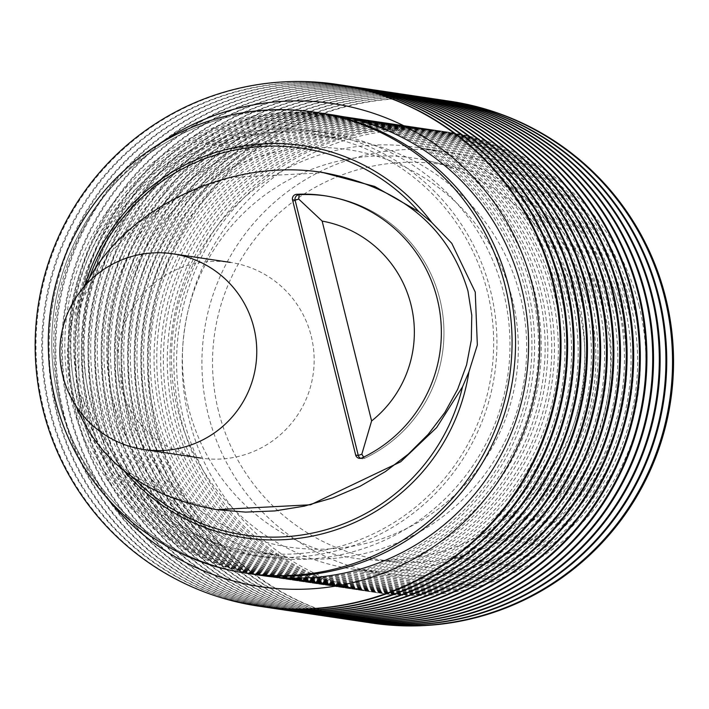 <?xml version="1.0" encoding="UTF-8"?>
<svg xmlns="http://www.w3.org/2000/svg" width="709" height="709" viewBox="0 0 709 709"><rect width="100%" height="100%" fill="white"/><g stroke="black" fill="none" stroke-linecap="round" stroke-linejoin="round"><path stroke-width="0.53" stroke-dasharray="3.54 2.66" d="M361.812 457.996L364.417 458.386A138.485 137.785 -81.5 0 0 442.54 312.935A138.485 137.785 -81.5 0 0 326.583 196.021A138.485 137.785 -81.5 0 0 325.271 195.835A138.485 137.785 -81.5 0 1 442.443 312.279A138.485 137.785 -81.5 0 1 364.417 458.386A4.493 4.476 -81.5 0 1 360.668 458.333A4.493 4.476 -81.5 0 0 364.417 458.386L363.628 457.128M311.251 336.234A98.932 98.436 98.5 0 1 201.126 458.085A98.932 98.436 98.5 0 1 120.175 384.243A98.932 98.436 98.5 0 1 230.301 262.392A98.932 98.436 98.5 0 1 311.251 336.234M217.938 509.86L169.637 496.477L127.638 471.494A195.542 194.558 -81.5 0 0 133.664 478.008M227.713 117.127A233.031 231.87 -81.5 0 0 52.023 354.562A233.031 231.87 -81.5 0 0 249.293 573.652A233.031 231.87 98.5 0 1 52.023 354.562A233.031 231.87 98.5 0 1 227.713 117.127A233.031 231.87 98.5 0 1 318.013 112.678A233.031 231.87 -81.5 0 0 227.713 117.127M266.035 143.378A211.052 209.988 -81.5 0 0 106.917 358.417A211.052 209.988 -81.5 0 0 285.576 556.84A211.052 209.988 -81.5 0 0 367.359 552.816A211.052 209.988 -81.5 0 0 526.468 337.776A211.052 209.988 -81.5 0 0 347.809 139.354A211.052 209.988 -81.5 0 0 266.035 143.378M232.986 138.45A211.052 209.988 -81.5 0 0 73.878 353.49A211.052 209.988 -81.5 0 0 252.537 551.912A211.052 209.988 -81.5 0 0 334.32 547.889A211.052 209.988 -81.5 0 0 493.429 332.849A211.052 209.988 -81.5 0 0 314.769 134.426A211.052 209.988 -81.5 0 0 232.986 138.45M270.209 153.481A200.895 199.885 -81.5 0 0 124.43 397.093A200.895 199.885 -81.5 0 0 366.659 543.227A200.895 199.885 -81.5 0 0 512.439 299.606A200.895 199.885 -81.5 0 0 270.209 153.481M84.734 286.09A198.236 197.244 -81.5 0 0 79.062 311.57L84.034 296.424L107.786 255.32L141.605 220.827L183.542 194.301L229.61 177.525L324.181 172.721M127.638 471.494L116.294 461.045L78.814 392.299L79.062 311.57M116.294 461.045A198.236 197.244 -81.5 0 0 124.5 471.281M89.139 278.699A195.542 194.558 -81.5 0 0 84.034 296.424M76.253 406.417L71.52 391.217C63.074 355.617 67.789 320.229 85.674 285.045M639.119 306.066A233.031 231.87 -81.5 0 0 358.134 136.562A233.031 231.87 -81.5 0 0 189.028 419.152A233.031 231.87 -81.5 0 0 470.014 588.656A233.031 231.87 -81.5 0 0 639.119 306.066M449.931 101.227A263.81 262.49 -81.5 0 0 156.264 426.162A263.81 262.49 -81.5 0 0 372.136 623.087M446.014 100.66A263.81 262.49 -81.5 0 0 346.683 106.102A263.81 262.49 -81.5 0 0 155.244 426.012A263.81 262.49 -81.5 0 0 368.228 622.484M443.125 100.217A263.81 262.49 -81.5 0 0 340.896 105.242A263.81 262.49 -81.5 0 0 142.004 374.042A263.81 262.49 -81.5 0 0 365.33 622.068M439.403 99.677A263.81 262.49 -81.5 0 0 340.072 105.118A263.81 262.49 -81.5 0 0 141.109 372.455A263.81 262.49 -81.5 0 0 361.617 621.501M461.71 587.415A233.031 231.87 -81.5 0 0 637.4 349.98A233.031 231.87 -81.5 0 0 440.121 130.881A233.031 231.87 -81.5 0 0 349.821 135.33A233.031 231.87 -81.5 0 0 174.13 372.766A233.031 231.87 -81.5 0 0 371.41 591.855A233.031 231.87 -81.5 0 0 461.71 587.415M352.533 135.729A233.031 231.87 98.5 0 1 442.833 131.289A233.031 231.87 98.5 0 1 640.103 350.379A233.031 231.87 98.5 0 1 464.413 587.823A233.031 231.87 98.5 0 1 374.113 592.263A233.031 231.87 98.5 0 1 176.842 373.173A233.031 231.87 98.5 0 1 352.533 135.729M436.514 99.225A263.81 262.49 -81.5 0 0 334.293 104.258A263.81 262.49 -81.5 0 0 135.392 373.058A263.81 262.49 -81.5 0 0 358.719 621.084M432.8 98.693A263.81 262.49 -81.5 0 0 333.469 104.134A263.81 262.49 -81.5 0 0 134.506 371.472A263.81 262.49 -81.5 0 0 355.005 620.517M455.098 586.432A233.031 231.87 -81.5 0 0 630.788 348.988A233.031 231.87 -81.5 0 0 433.518 129.898A233.031 231.87 -81.5 0 0 343.218 134.338A233.031 231.87 -81.5 0 0 167.528 371.782A233.031 231.87 -81.5 0 0 364.798 590.872A233.031 231.87 -81.5 0 0 455.098 586.432M345.921 134.745A233.031 231.87 98.5 0 1 436.221 130.305A233.031 231.87 98.5 0 1 633.491 349.395A233.031 231.87 98.5 0 1 457.801 586.83A233.031 231.87 98.5 0 1 367.501 591.279A233.031 231.87 98.5 0 1 170.231 372.19A233.031 231.87 98.5 0 1 345.921 134.745M429.911 98.241A263.81 262.49 -81.5 0 0 327.682 103.275A263.81 262.49 -81.5 0 0 128.79 372.074A263.81 262.49 -81.5 0 0 352.116 620.1M426.189 97.709A263.81 262.49 -81.5 0 0 326.858 103.151A263.81 262.49 -81.5 0 0 127.895 370.479A263.81 262.49 -81.5 0 0 348.403 619.533M448.487 585.448A233.031 231.87 -81.5 0 0 624.177 348.004A233.031 231.87 -81.5 0 0 426.907 128.914A233.031 231.87 -81.5 0 0 336.607 133.354A233.031 231.87 -81.5 0 0 160.916 370.798A233.031 231.87 -81.5 0 0 358.187 589.888A233.031 231.87 -81.5 0 0 448.487 585.448M339.319 133.762A233.031 231.87 98.5 0 1 429.619 129.322A233.031 231.87 98.5 0 1 626.889 348.411A233.031 231.87 98.5 0 1 451.199 585.847A233.031 231.87 98.5 0 1 360.899 590.296A233.031 231.87 98.5 0 1 163.628 371.197A233.031 231.87 98.5 0 1 339.319 133.762M423.3 97.257A263.81 262.49 -81.5 0 0 321.071 102.291A263.81 262.49 -81.5 0 0 122.178 371.091A263.81 262.49 -81.5 0 0 345.505 619.117M419.577 96.716A263.81 262.49 -81.5 0 0 320.246 102.167A263.81 262.49 -81.5 0 0 121.292 369.495A263.81 262.49 -81.5 0 0 341.791 618.549M441.884 584.464A233.031 231.87 -81.5 0 0 617.574 347.02A233.031 231.87 -81.5 0 0 420.304 127.93A233.031 231.87 -81.5 0 0 330.004 132.37A233.031 231.87 -81.5 0 0 154.314 369.814A233.031 231.87 -81.5 0 0 351.584 588.904A233.031 231.87 -81.5 0 0 441.884 584.464M332.707 132.778A233.031 231.87 98.5 0 1 423.007 128.329A233.031 231.87 98.5 0 1 620.278 347.428A233.031 231.87 98.5 0 1 444.587 584.863A233.031 231.87 98.5 0 1 354.287 589.303A233.031 231.87 98.5 0 1 157.017 370.213A233.031 231.87 98.5 0 1 332.707 132.778M416.688 96.273A263.81 262.49 -81.5 0 0 314.468 101.298A263.81 262.49 -81.5 0 0 115.576 370.107A263.81 262.49 -81.5 0 0 338.902 618.133M412.975 95.733A263.81 262.49 -81.5 0 0 313.644 101.183A263.81 262.49 -81.5 0 0 114.681 368.512A263.81 262.49 -81.5 0 0 335.18 617.557M435.273 583.472A233.031 231.87 -81.5 0 0 610.963 346.036A233.031 231.87 -81.5 0 0 413.693 126.946A233.031 231.87 -81.5 0 0 323.393 131.387A233.031 231.87 -81.5 0 0 147.702 368.831A233.031 231.87 -81.5 0 0 344.973 587.921A233.031 231.87 -81.5 0 0 435.273 583.472M326.096 131.794A233.031 231.87 98.5 0 1 416.396 127.345A233.031 231.87 98.5 0 1 613.675 346.435A233.031 231.87 98.5 0 1 437.985 583.879A233.031 231.87 98.5 0 1 347.685 588.319A233.031 231.87 98.5 0 1 150.405 369.229A233.031 231.87 98.5 0 1 326.096 131.794M410.086 95.29A263.81 262.49 -81.5 0 0 307.857 100.315A263.81 262.49 -81.5 0 0 108.964 369.114A263.81 262.49 -81.5 0 0 332.291 617.149M406.363 94.749A263.81 262.49 -81.5 0 0 307.032 100.191A263.81 262.49 -81.5 0 0 108.069 367.528A263.81 262.49 -81.5 0 0 328.577 616.573M428.661 582.488A233.031 231.87 -81.5 0 0 604.352 345.053A233.031 231.87 -81.5 0 0 407.081 125.963A233.031 231.87 -81.5 0 0 316.781 130.403A233.031 231.87 -81.5 0 0 141.091 367.838A233.031 231.87 -81.5 0 0 338.37 586.937A233.031 231.87 -81.5 0 0 428.661 582.488M319.493 130.802A233.031 231.87 98.5 0 1 409.793 126.362A233.031 231.87 98.5 0 1 607.064 345.451A233.031 231.87 98.5 0 1 431.373 582.895A233.031 231.87 98.5 0 1 341.073 587.336A233.031 231.87 98.5 0 1 143.803 368.246A233.031 231.87 98.5 0 1 319.493 130.802M403.474 94.306A263.81 262.49 -81.5 0 0 301.254 99.331A263.81 262.49 -81.5 0 0 102.353 368.131A263.81 262.49 -81.5 0 0 325.679 616.156M399.761 93.765A263.81 262.49 -81.5 0 0 300.421 99.207A263.81 262.49 -81.5 0 0 101.467 366.544A263.81 262.49 -81.5 0 0 321.966 615.589M422.059 581.504A233.031 231.87 -81.5 0 0 597.749 344.069A233.031 231.87 -81.5 0 0 400.479 124.97A233.031 231.87 -81.5 0 0 310.179 129.419A233.031 231.87 -81.5 0 0 134.488 366.854A233.031 231.87 -81.5 0 0 331.759 585.944A233.031 231.87 -81.5 0 0 422.059 581.504M312.882 129.818A233.031 231.87 98.5 0 1 403.182 125.378A233.031 231.87 98.5 0 1 600.452 344.468A233.031 231.87 98.5 0 1 424.762 581.912A233.031 231.87 98.5 0 1 334.462 586.352A233.031 231.87 98.5 0 1 137.192 367.262A233.031 231.87 98.5 0 1 312.882 129.818M396.872 93.322A263.81 262.49 -81.5 0 0 294.643 98.347A263.81 262.49 -81.5 0 0 95.75 367.147A263.81 262.49 -81.5 0 0 319.077 615.173M393.149 92.782A263.81 262.49 -81.5 0 0 293.818 98.223A263.81 262.49 -81.5 0 0 94.855 365.56A263.81 262.49 -81.5 0 0 315.363 614.606M415.447 580.52A233.031 231.87 -81.5 0 0 591.138 343.076A233.031 231.87 -81.5 0 0 393.867 123.986A233.031 231.87 -81.5 0 0 303.567 128.435A233.031 231.87 -81.5 0 0 127.877 365.871A233.031 231.87 -81.5 0 0 325.147 584.96A233.031 231.87 -81.5 0 0 415.447 580.52M306.279 128.834A233.031 231.87 98.5 0 1 396.579 124.394A233.031 231.87 98.5 0 1 593.85 343.484A233.031 231.87 98.5 0 1 418.159 580.928A233.031 231.87 98.5 0 1 327.859 585.368A233.031 231.87 98.5 0 1 130.589 366.278A233.031 231.87 98.5 0 1 306.279 128.834M390.26 92.33A263.81 262.49 -81.5 0 0 288.031 97.363A263.81 262.49 -81.5 0 0 89.139 366.163A263.81 262.49 -81.5 0 0 312.465 614.189M386.538 91.798A263.81 262.49 -81.5 0 0 287.207 97.239A263.81 262.49 -81.5 0 0 88.253 364.577A263.81 262.49 -81.5 0 0 308.752 613.622M408.845 579.537A233.031 231.87 -81.5 0 0 584.535 342.092A233.031 231.87 -81.5 0 0 387.256 123.003A233.031 231.87 -81.5 0 0 296.965 127.443A233.031 231.87 -81.5 0 0 121.274 364.887A233.031 231.87 -81.5 0 0 318.545 583.977A233.031 231.87 -81.5 0 0 408.845 579.537M299.668 127.85A233.031 231.87 98.5 0 1 389.968 123.41A233.031 231.87 98.5 0 1 587.238 342.5A233.031 231.87 98.5 0 1 411.548 579.935A233.031 231.87 98.5 0 1 321.248 584.384A233.031 231.87 98.5 0 1 123.978 365.295A233.031 231.87 98.5 0 1 299.668 127.85M383.649 91.346A263.81 262.49 -81.5 0 0 281.429 96.38A263.81 262.49 -81.5 0 0 82.528 365.179A263.81 262.49 -81.5 0 0 305.863 613.205M379.935 90.814A263.81 262.49 -81.5 0 0 280.604 96.256A263.81 262.49 -81.5 0 0 81.641 363.584A263.81 262.49 -81.5 0 0 302.14 612.638M402.233 578.553A233.031 231.87 -81.5 0 0 577.924 341.109A233.031 231.87 -81.5 0 0 380.653 122.019A233.031 231.87 -81.5 0 0 290.353 126.459A233.031 231.87 -81.5 0 0 114.663 363.903A233.031 231.87 -81.5 0 0 311.933 582.993A233.031 231.87 -81.5 0 0 402.233 578.553M293.056 126.867A233.031 231.87 98.5 0 1 383.356 122.427A233.031 231.87 98.5 0 1 580.627 341.516A233.031 231.87 98.5 0 1 404.936 578.952A233.031 231.87 98.5 0 1 314.645 583.401A233.031 231.87 98.5 0 1 117.366 364.302A233.031 231.87 98.5 0 1 293.056 126.867M377.046 90.362A263.81 262.49 -81.5 0 0 274.817 95.396A263.81 262.49 -81.5 0 0 75.925 364.196A263.81 262.49 -81.5 0 0 299.251 612.221M373.324 89.821A263.81 262.49 -81.5 0 0 273.993 95.272A263.81 262.49 -81.5 0 0 75.03 362.6A263.81 262.49 -81.5 0 0 295.538 611.654M395.622 577.569A233.031 231.87 -81.5 0 0 571.312 340.125A233.031 231.87 -81.5 0 0 374.042 121.035A233.031 231.87 -81.5 0 0 283.742 125.475A233.031 231.87 -81.5 0 0 108.052 362.919A233.031 231.87 -81.5 0 0 305.322 582.009A233.031 231.87 -81.5 0 0 395.622 577.569M286.454 125.883A233.031 231.87 98.5 0 1 376.754 121.434A233.031 231.87 98.5 0 1 574.024 340.533A233.031 231.87 98.5 0 1 398.334 577.968A233.031 231.87 98.5 0 1 308.034 582.408A233.031 231.87 98.5 0 1 110.764 363.318A233.031 231.87 98.5 0 1 286.454 125.883M370.435 89.378A263.81 262.49 -81.5 0 0 268.215 94.403A263.81 262.49 -81.5 0 0 69.314 363.203A263.81 262.49 -81.5 0 0 292.64 611.238M366.721 88.838A263.81 262.49 -81.5 0 0 267.382 94.288A263.81 262.49 -81.5 0 0 68.427 361.617A263.81 262.49 -81.5 0 0 288.926 610.662M389.019 576.577A233.031 231.87 -81.5 0 0 564.71 339.141A233.031 231.87 -81.5 0 0 367.439 120.051A233.031 231.87 -81.5 0 0 277.139 124.492A233.031 231.87 -81.5 0 0 101.449 361.936A233.031 231.87 -81.5 0 0 298.719 581.025A233.031 231.87 -81.5 0 0 389.019 576.577M279.842 124.899A233.031 231.87 98.5 0 1 370.142 120.45A233.031 231.87 98.5 0 1 567.413 339.54A233.031 231.87 98.5 0 1 391.722 576.984A233.031 231.87 98.5 0 1 301.422 581.424A233.031 231.87 98.5 0 1 104.152 362.334A233.031 231.87 98.5 0 1 279.842 124.899M363.832 88.395A263.81 262.49 -81.5 0 0 261.603 93.42A263.81 262.49 -81.5 0 0 62.711 362.219A263.81 262.49 -81.5 0 0 286.037 610.254M360.11 87.854A263.81 262.49 -81.5 0 0 260.779 93.296A263.81 262.49 -81.5 0 0 61.816 360.633A263.81 262.49 -81.5 0 0 282.324 609.678M382.408 575.593A233.031 231.87 -81.5 0 0 558.098 338.158A233.031 231.87 -81.5 0 0 360.828 119.068A233.031 231.87 -81.5 0 0 270.528 123.508A233.031 231.87 -81.5 0 0 94.838 360.943A233.031 231.87 -81.5 0 0 292.108 580.042A233.031 231.87 -81.5 0 0 382.408 575.593M273.24 123.907A233.031 231.87 98.5 0 1 363.531 119.467A233.031 231.87 98.5 0 1 560.81 338.556A233.031 231.87 98.5 0 1 385.12 576A233.031 231.87 98.5 0 1 294.82 580.441A233.031 231.87 98.5 0 1 97.55 361.351A233.031 231.87 98.5 0 1 273.24 123.907M357.221 87.411A263.81 262.49 -81.5 0 0 254.992 92.436A263.81 262.49 -81.5 0 0 56.1 361.236A263.81 262.49 -81.5 0 0 279.426 609.261M353.499 86.87A263.81 262.49 -81.5 0 0 254.168 92.312A263.81 262.49 -81.5 0 0 55.205 359.649A263.81 262.49 -81.5 0 0 275.712 608.694M375.805 574.609A233.031 231.87 -81.5 0 0 551.496 337.174A233.031 231.87 -81.5 0 0 354.216 118.075A233.031 231.87 -81.5 0 0 263.916 122.524A233.031 231.87 -81.5 0 0 88.226 359.959A233.031 231.87 -81.5 0 0 285.505 579.049A233.031 231.87 -81.5 0 0 375.805 574.609M266.628 122.923A233.031 231.87 98.5 0 1 356.928 118.483A233.031 231.87 98.5 0 1 554.199 337.573A233.031 231.87 98.5 0 1 378.509 575.017A233.031 231.87 98.5 0 1 288.208 579.457A233.031 231.87 98.5 0 1 90.938 360.367A233.031 231.87 98.5 0 1 266.628 122.923M350.609 86.427A263.81 262.49 -81.5 0 0 248.389 91.452A263.81 262.49 -81.5 0 0 49.488 360.252A263.81 262.49 -81.5 0 0 272.814 608.278M346.896 85.886A263.81 262.49 -81.5 0 0 247.565 91.328A263.81 262.49 -81.5 0 0 48.602 358.665A263.81 262.49 -81.5 0 0 269.101 607.71M369.194 573.625A233.031 231.87 -81.5 0 0 544.884 336.181A233.031 231.87 -81.5 0 0 347.614 117.091A233.031 231.87 -81.5 0 0 257.314 121.54A233.031 231.87 -81.5 0 0 81.624 358.976A233.031 231.87 -81.5 0 0 278.894 578.065A233.031 231.87 -81.5 0 0 369.194 573.625M260.017 121.939A233.031 231.87 98.5 0 1 350.317 117.499A233.031 231.87 98.5 0 1 547.587 336.589A233.031 231.87 98.5 0 1 371.897 574.033A233.031 231.87 98.5 0 1 281.597 578.473A233.031 231.87 98.5 0 1 84.327 359.383A233.031 231.87 98.5 0 1 260.017 121.939M344.007 85.434A263.81 262.49 -81.5 0 0 241.778 90.468A263.81 262.49 -81.5 0 0 42.886 359.268A263.81 262.49 -81.5 0 0 266.212 607.294M340.285 84.903A263.81 262.49 -81.5 0 0 240.954 90.344A263.81 262.49 -81.5 0 0 41.991 357.673A263.81 262.49 -81.5 0 0 262.498 606.727M362.583 572.642A233.031 231.87 -81.5 0 0 538.273 335.197A233.031 231.87 -81.5 0 0 341.002 116.108A233.031 231.87 -81.5 0 0 250.702 120.548A233.031 231.87 -81.5 0 0 75.012 357.992A233.031 231.87 -81.5 0 0 272.283 577.082A233.031 231.87 -81.5 0 0 362.583 572.642M253.414 120.955A233.031 231.87 98.5 0 1 343.714 116.515A233.031 231.87 98.5 0 1 540.985 335.605A233.031 231.87 98.5 0 1 365.295 573.04A233.031 231.87 98.5 0 1 274.995 577.489A233.031 231.87 98.5 0 1 77.724 358.391A233.031 231.87 98.5 0 1 253.414 120.955M337.395 84.451A263.81 262.49 -81.5 0 0 235.166 89.485A263.81 262.49 -81.5 0 0 36.274 358.284A263.81 262.49 -81.5 0 0 259.6 606.31M355.98 571.658A233.031 231.87 -81.5 0 0 531.67 334.214A233.031 231.87 -81.5 0 0 334.4 115.124A233.031 231.87 -81.5 0 0 244.1 119.564A233.031 231.87 -81.5 0 0 68.41 357.008A233.031 231.87 -81.5 0 0 265.68 576.098A233.031 231.87 -81.5 0 0 355.98 571.658M246.803 119.972A233.031 231.87 98.5 0 1 337.103 115.532A233.031 231.87 98.5 0 1 534.373 334.621A233.031 231.87 98.5 0 1 358.683 572.057A233.031 231.87 98.5 0 1 268.383 576.497A233.031 231.87 98.5 0 1 71.113 357.407A233.031 231.87 98.5 0 1 246.803 119.972M262.339 575.602A233.031 231.87 98.5 0 1 65.068 356.512A233.031 231.87 98.5 0 1 240.759 119.068A233.031 231.87 98.5 0 1 331.059 114.628M232.197 135.251A214.348 213.276 98.5 0 1 315.257 131.165A214.348 213.276 98.5 0 1 496.708 332.689A214.348 213.276 98.5 0 1 335.109 551.088A214.348 213.276 98.5 0 1 252.049 555.174A214.348 213.276 98.5 0 1 70.599 353.649A214.348 213.276 98.5 0 1 232.197 135.251M245.243 137.192A214.348 213.276 98.5 0 1 328.302 133.106A214.348 213.276 98.5 0 1 509.753 334.63A214.348 213.276 98.5 0 1 348.146 553.029A214.348 213.276 98.5 0 1 265.095 557.114A214.348 213.276 98.5 0 1 83.635 355.59A214.348 213.276 98.5 0 1 245.243 137.192M105.614 496.291A244.233 243.01 98.5 0 1 158.01 144.778M589.622 306.341A213.249 212.177 98.5 0 1 352.249 568.999A213.249 212.177 98.5 0 1 177.746 409.82A213.249 212.177 98.5 0 1 415.128 147.162A213.249 212.177 98.5 0 1 589.622 306.341M620.056 310.879A213.249 212.177 98.5 0 1 382.674 573.537A213.249 212.177 98.5 0 1 208.18 414.357A213.249 212.177 98.5 0 1 445.562 151.699A213.249 212.177 98.5 0 1 620.056 310.879M218.416 410.786A200.053 199.052 98.5 0 1 456.277 167.244A200.053 199.052 98.5 0 1 604.812 313.706A200.053 199.052 98.5 0 1 397.457 561.794A200.053 199.052 98.5 0 1 218.416 410.786M188.364 407.152A202.26 201.241 98.5 0 1 428.839 160.934A202.26 201.241 98.5 0 1 579.005 309.009A202.26 201.241 98.5 0 1 369.371 559.826A202.26 201.241 98.5 0 1 188.364 407.152M285.576 556.84L252.537 551.912M78.983 313.901C89.157 235.583 150.405 167.501 226.561 149.413L270.359 143.546M115.895 460.318C140.994 493.721 173.271 517.029 212.718 530.235M326.583 196.021L323.969 195.631M361.944 458.732L359.33 458.342M347.809 139.354L314.769 134.426M334.4 115.124L337.103 115.532M341.002 116.108L343.714 116.515M347.614 117.091L350.317 117.499M354.216 118.075L356.928 118.483M360.828 119.068L363.531 119.467M367.439 120.051L370.142 120.45M374.042 121.035L376.754 121.434M380.653 122.019L383.356 122.427M387.256 123.003L389.968 123.41M393.867 123.986L396.579 124.394M400.479 124.97L403.182 125.378M407.081 125.963L409.793 126.362M413.693 126.946L416.396 127.345M420.304 127.93L423.007 128.329M426.907 128.914L429.619 129.322M433.518 129.898L436.221 130.305M440.121 130.881L442.833 131.289M315.257 131.165L328.302 133.106M252.049 555.174L265.095 557.114M371.41 591.855L374.113 592.263M364.798 590.872L367.501 591.279M358.187 589.888L360.899 590.296M351.584 588.904L354.287 589.303M344.973 587.921L347.685 588.319M338.37 586.937L341.073 587.336M331.759 585.944L334.462 586.352M325.147 584.96L327.859 585.368M318.545 583.977L321.248 584.384M311.933 582.993L314.645 583.401M305.322 582.009L308.034 582.408M298.719 581.025L301.422 581.424M292.108 580.042L294.82 580.441M285.505 579.049L288.208 579.457M278.894 578.065L281.597 578.473M272.283 577.082L274.995 577.489M265.68 576.098L268.383 576.497M352.249 568.999L382.674 573.537M456.277 167.244L428.839 160.934M397.457 561.794L369.371 559.826M415.128 147.162L445.562 151.699"/><path stroke-width="1.06" d="M371.605 420.96L322.143 221.084A113.094 112.527 98.5 0 1 411.034 304.897A113.094 112.527 98.5 0 1 371.605 420.96L361.829 454.177L358.293 455.47A4.493 4.476 -81.5 0 0 360.668 458.333A4.493 4.476 -81.5 0 1 358.293 455.47L355.679 455.089L292.507 199.796A4.484 4.467 98.5 0 1 296.557 194.319A138.485 137.785 98.5 0 1 323.969 195.631A138.485 137.785 98.5 0 1 439.934 312.545A138.485 137.785 98.5 0 1 361.812 457.996A4.493 4.476 98.5 0 1 355.679 455.089M296.557 194.319L299.163 194.709A4.484 4.467 -81.5 0 0 295.112 200.186A4.484 4.467 -81.5 0 1 299.163 194.709A138.485 137.785 -81.5 0 1 325.271 195.835A138.485 137.785 -81.5 0 0 299.163 194.709L298.693 199.069L322.143 221.084M363.628 457.128L361.829 454.177M292.507 199.796L295.112 200.186L358.293 455.47L295.112 200.186L298.693 199.069M62.791 375.69A98.932 98.436 -81.5 0 0 143.741 449.533A98.932 98.436 -81.5 0 0 253.866 327.682A98.932 98.436 -81.5 0 0 172.916 253.831A98.932 98.436 -81.5 0 0 62.791 375.69M124.5 471.281A198.236 197.244 -81.5 0 0 212.718 530.235A198.236 197.244 -81.5 0 0 321.585 534.019A198.236 197.244 -81.5 0 0 468.924 371.888L462.525 386.822L436.629 427.598L400.691 461.781L310.595 504.773L216.617 509.665C146.657 497.231 99.863 462.809 76.253 406.417M133.664 478.008A195.542 194.558 -81.5 0 0 320.22 531.298A195.542 194.558 -81.5 0 0 462.525 386.822M314.53 112.164L331.059 114.628A233.031 231.87 98.5 0 1 528.329 333.717A233.031 231.87 98.5 0 1 352.639 571.153A233.031 231.87 98.5 0 1 262.339 575.602L249.302 573.661A233.031 231.87 -81.5 0 0 339.593 569.212A233.031 231.87 -81.5 0 0 515.283 331.777A233.031 231.87 -81.5 0 0 318.013 112.678A233.031 231.87 98.5 0 1 515.283 331.777A233.031 231.87 98.5 0 1 339.593 569.212A233.031 231.87 98.5 0 1 249.293 573.652L245.819 573.138A233.031 231.87 -81.5 0 0 336.119 568.698A233.031 231.87 -81.5 0 0 511.809 331.254A233.031 231.87 -81.5 0 0 314.53 112.164A233.031 231.87 -81.5 0 0 224.239 116.604A233.031 231.87 -81.5 0 0 48.549 354.048A233.031 231.87 -81.5 0 0 245.819 573.138M85.674 285.045C124.305 207.719 230.336 157.416 322.861 172.517L374.671 186.432L418.922 211.752L431.692 222.404A198.236 197.244 -81.5 0 0 270.359 143.546A198.236 197.244 -81.5 0 0 226.401 149.431A198.236 197.244 -81.5 0 0 84.734 286.09M418.922 211.752A195.542 194.558 -81.5 0 0 226.339 151.948A195.542 194.558 -81.5 0 0 89.139 278.699M431.692 222.404L451.775 243.338L475.252 292.064L477.334 345.008L468.924 371.888M322.861 172.517C400.133 186.857 448.496 226.339 467.958 290.974L471.777 315.248L471.308 340.063L466.575 364.896L457.677 389.232L444.791 412.549L428.201 434.351L408.26 454.177L385.386 471.609L360.057 486.277L332.813 497.869L304.241 506.146L274.941 510.923L245.518 512.111L216.617 509.665M368.228 622.484A263.81 262.49 -81.5 0 0 371.117 622.936L372.136 623.087A263.81 262.49 -81.5 0 0 665.795 298.152A263.81 262.49 -81.5 0 0 449.931 101.227L448.903 101.077A263.81 262.49 -81.5 0 0 446.014 100.66M371.117 622.936A263.81 262.49 -81.5 0 0 473.337 617.902A263.81 262.49 -81.5 0 0 664.776 297.993A263.81 262.49 -81.5 0 0 448.903 101.077M361.617 621.501A263.81 262.49 -81.5 0 0 364.506 621.944L365.33 622.068A263.81 262.49 -81.5 0 0 467.559 617.043A263.81 262.49 -81.5 0 0 666.451 348.243A263.81 262.49 -81.5 0 0 443.125 100.217L442.301 100.093A263.81 262.49 -81.5 0 0 439.403 99.677M364.506 621.944A263.81 262.49 -81.5 0 0 466.735 616.919A263.81 262.49 -81.5 0 0 665.627 348.119A263.81 262.49 -81.5 0 0 442.301 100.093M355.005 620.517A263.81 262.49 -81.5 0 0 357.894 620.96L358.719 621.084A263.81 262.49 -81.5 0 0 460.947 616.059A263.81 262.49 -81.5 0 0 659.84 347.259A263.81 262.49 -81.5 0 0 436.514 99.225L435.689 99.109A263.81 262.49 -81.5 0 0 432.8 98.693M357.894 620.96A263.81 262.49 -81.5 0 0 460.123 615.935A263.81 262.49 -81.5 0 0 659.015 347.135A263.81 262.49 -81.5 0 0 435.689 99.109M348.403 619.533A263.81 262.49 -81.5 0 0 351.292 619.976L352.116 620.1A263.81 262.49 -81.5 0 0 454.336 615.075A263.81 262.49 -81.5 0 0 653.237 346.276A263.81 262.49 -81.5 0 0 429.911 98.241L429.087 98.117A263.81 262.49 -81.5 0 0 426.189 97.709M351.292 619.976A263.81 262.49 -81.5 0 0 453.512 614.951A263.81 262.49 -81.5 0 0 652.413 346.152A263.81 262.49 -81.5 0 0 429.087 98.117M341.791 618.549A263.81 262.49 -81.5 0 0 344.68 618.992L345.505 619.117A263.81 262.49 -81.5 0 0 447.733 614.083A263.81 262.49 -81.5 0 0 646.626 345.283A263.81 262.49 -81.5 0 0 423.3 97.257L422.475 97.133A263.81 262.49 -81.5 0 0 419.577 96.716M344.68 618.992A263.81 262.49 -81.5 0 0 446.909 613.967A263.81 262.49 -81.5 0 0 645.802 345.159A263.81 262.49 -81.5 0 0 422.475 97.133M335.18 617.557A263.81 262.49 -81.5 0 0 338.069 618.009L338.902 618.133A263.81 262.49 -81.5 0 0 441.122 613.099A263.81 262.49 -81.5 0 0 640.023 344.299A263.81 262.49 -81.5 0 0 416.688 96.273L415.864 96.149A263.81 262.49 -81.5 0 0 412.975 95.733M338.069 618.009A263.81 262.49 -81.5 0 0 440.298 612.975A263.81 262.49 -81.5 0 0 639.19 344.175A263.81 262.49 -81.5 0 0 415.864 96.149M328.577 616.573A263.81 262.49 -81.5 0 0 331.466 617.025L332.291 617.149A263.81 262.49 -81.5 0 0 434.52 612.115A263.81 262.49 -81.5 0 0 633.412 343.316A263.81 262.49 -81.5 0 0 410.086 95.29L409.261 95.166A263.81 262.49 -81.5 0 0 406.363 94.749M331.466 617.025A263.81 262.49 -81.5 0 0 433.686 611.991A263.81 262.49 -81.5 0 0 632.588 343.191A263.81 262.49 -81.5 0 0 409.261 95.166M321.966 615.589A263.81 262.49 -81.5 0 0 324.855 616.041L325.679 616.156A263.81 262.49 -81.5 0 0 427.908 611.131A263.81 262.49 -81.5 0 0 626.8 342.332A263.81 262.49 -81.5 0 0 403.474 94.306L402.65 94.182A263.81 262.49 -81.5 0 0 399.761 93.765M324.855 616.041A263.81 262.49 -81.5 0 0 427.084 611.007A263.81 262.49 -81.5 0 0 625.976 342.208A263.81 262.49 -81.5 0 0 402.65 94.182M315.363 614.606A263.81 262.49 -81.5 0 0 318.252 615.049L319.077 615.173A263.81 262.49 -81.5 0 0 421.297 610.148A263.81 262.49 -81.5 0 0 620.198 341.348A263.81 262.49 -81.5 0 0 396.872 93.322L396.039 93.198A263.81 262.49 -81.5 0 0 393.149 92.782M318.252 615.049A263.81 262.49 -81.5 0 0 420.472 610.024A263.81 262.49 -81.5 0 0 619.374 341.224A263.81 262.49 -81.5 0 0 396.039 93.198M308.752 613.622A263.81 262.49 -81.5 0 0 311.641 614.065L312.465 614.189A263.81 262.49 -81.5 0 0 414.694 609.164A263.81 262.49 -81.5 0 0 613.586 340.364A263.81 262.49 -81.5 0 0 390.26 92.33L389.436 92.214A263.81 262.49 -81.5 0 0 386.538 91.798M311.641 614.065A263.81 262.49 -81.5 0 0 413.87 609.04A263.81 262.49 -81.5 0 0 612.762 340.24A263.81 262.49 -81.5 0 0 389.436 92.214M302.14 612.638A263.81 262.49 -81.5 0 0 305.03 613.081L305.863 613.205A263.81 262.49 -81.5 0 0 408.083 608.18A263.81 262.49 -81.5 0 0 606.975 339.372A263.81 262.49 -81.5 0 0 383.649 91.346L382.825 91.222A263.81 262.49 -81.5 0 0 379.935 90.814M305.03 613.081A263.81 262.49 -81.5 0 0 407.258 608.056A263.81 262.49 -81.5 0 0 606.151 339.257A263.81 262.49 -81.5 0 0 382.825 91.222M295.538 611.654A263.81 262.49 -81.5 0 0 298.427 612.097L299.251 612.221A263.81 262.49 -81.5 0 0 401.48 607.188A263.81 262.49 -81.5 0 0 600.372 338.388A263.81 262.49 -81.5 0 0 377.046 90.362L376.222 90.238A263.81 262.49 -81.5 0 0 373.324 89.821M298.427 612.097A263.81 262.49 -81.5 0 0 400.647 607.072A263.81 262.49 -81.5 0 0 599.548 338.264A263.81 262.49 -81.5 0 0 376.222 90.238M288.926 610.662A263.81 262.49 -81.5 0 0 291.816 611.114L292.64 611.238A263.81 262.49 -81.5 0 0 394.869 606.204A263.81 262.49 -81.5 0 0 593.761 337.404A263.81 262.49 -81.5 0 0 370.435 89.378L369.611 89.254A263.81 262.49 -81.5 0 0 366.721 88.838M291.816 611.114A263.81 262.49 -81.5 0 0 394.044 606.08A263.81 262.49 -81.5 0 0 592.937 337.28A263.81 262.49 -81.5 0 0 369.611 89.254M282.324 609.678A263.81 262.49 -81.5 0 0 285.213 610.13L286.037 610.254A263.81 262.49 -81.5 0 0 388.257 605.22A263.81 262.49 -81.5 0 0 587.158 336.421A263.81 262.49 -81.5 0 0 363.832 88.395L362.999 88.27A263.81 262.49 -81.5 0 0 360.11 87.854M285.213 610.13A263.81 262.49 -81.5 0 0 387.433 605.096A263.81 262.49 -81.5 0 0 586.325 336.296A263.81 262.49 -81.5 0 0 362.999 88.27M275.712 608.694A263.81 262.49 -81.5 0 0 278.602 609.146L279.426 609.261A263.81 262.49 -81.5 0 0 381.655 604.236A263.81 262.49 -81.5 0 0 580.547 335.437A263.81 262.49 -81.5 0 0 357.221 87.411L356.397 87.287A263.81 262.49 -81.5 0 0 353.499 86.87M278.602 609.146A263.81 262.49 -81.5 0 0 380.83 604.112A263.81 262.49 -81.5 0 0 579.723 335.313A263.81 262.49 -81.5 0 0 356.397 87.287M269.101 607.71A263.81 262.49 -81.5 0 0 271.99 608.154L272.814 608.278A263.81 262.49 -81.5 0 0 375.043 603.253A263.81 262.49 -81.5 0 0 573.936 334.453A263.81 262.49 -81.5 0 0 350.609 86.427L349.785 86.303A263.81 262.49 -81.5 0 0 346.896 85.886M271.99 608.154A263.81 262.49 -81.5 0 0 374.219 603.129A263.81 262.49 -81.5 0 0 573.111 334.329A263.81 262.49 -81.5 0 0 349.785 86.303M262.498 606.727A263.81 262.49 -81.5 0 0 265.388 607.17L266.212 607.294A263.81 262.49 -81.5 0 0 368.432 602.269A263.81 262.49 -81.5 0 0 567.333 333.469A263.81 262.49 -81.5 0 0 344.007 85.434L343.183 85.31A263.81 262.49 -81.5 0 0 340.285 84.903M265.388 607.17A263.81 262.49 -81.5 0 0 367.608 602.145A263.81 262.49 -81.5 0 0 566.509 333.345A263.81 262.49 -81.5 0 0 343.183 85.31M258.776 606.186L259.6 606.31A263.81 262.49 -81.5 0 0 361.829 601.285A263.81 262.49 -81.5 0 0 560.722 332.477A263.81 262.49 -81.5 0 0 337.395 84.451L336.571 84.327A263.81 262.49 -81.5 0 0 234.342 89.361A263.81 262.49 -81.5 0 0 35.45 358.16A263.81 262.49 -81.5 0 0 258.776 606.186A263.81 262.49 -81.5 0 0 361.005 601.161A263.81 262.49 -81.5 0 0 559.897 332.361A263.81 262.49 -81.5 0 0 336.571 84.327M158.01 144.778A244.233 243.01 98.5 0 1 238.064 108.211A244.233 243.01 98.5 0 1 532.548 285.851A244.233 243.01 98.5 0 1 355.324 582.018A244.233 243.01 98.5 0 1 105.614 496.291M201.126 458.085L143.741 449.533M230.301 262.392L172.916 253.831"/></g></svg>
